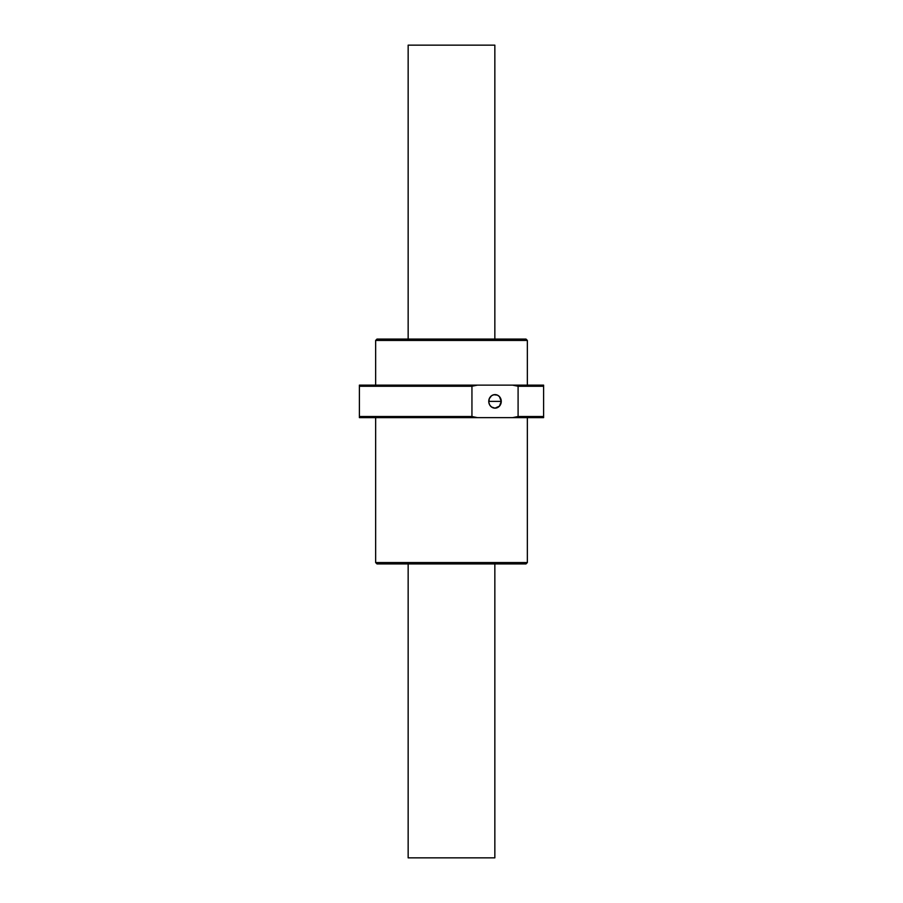 <?xml version="1.0" encoding="UTF-8"?>
<svg xmlns="http://www.w3.org/2000/svg" width="903" height="903" viewBox="0 0 903 903"><rect width="100%" height="100%" fill="white"/><g stroke="black" fill="none" stroke-linecap="round" stroke-linejoin="round"><path stroke-width="1.35" d="M494.844 857.85L494.844 563.923L494.844 857.85L408.156 857.85L494.844 857.85M494.844 339.076L494.844 45.15L408.156 45.15L408.156 339.076L408.156 45.15L494.844 45.15L494.844 339.076M408.156 563.923L408.156 857.85L408.156 563.923M501.267 401.383A6.772 6.253 -90 0 1 495.013 408.156A6.772 6.253 -90 0 1 488.76 401.383L501.267 401.383L499.438 406.169L495.013 408.156L491.537 407.016L489.81 405.142L488.873 402.704L489.234 398.787L491.537 395.751L493.794 394.746L497.406 395.13L499.438 396.598L501.267 401.383L488.76 401.383A6.772 6.253 -90 0 1 495.013 394.611A6.772 6.253 -90 0 1 501.267 401.383M527.352 340.431L525.997 339.076L377.002 339.076L375.648 340.431L527.352 340.431L375.648 340.431L375.648 385.129L375.648 340.431L377.002 339.076L525.997 339.076L527.352 340.431L527.352 385.129L527.352 340.431M375.648 417.637L375.648 562.569L527.352 562.569L527.352 417.637L527.352 562.569L375.648 562.569L377.002 563.923L525.997 563.923L527.352 562.569L525.997 563.923L377.002 563.923L375.648 562.569L375.648 417.637M359.394 417.637L543.606 417.637L543.606 416.509L518.096 416.509L512.588 417.637L543.606 417.637L543.606 385.129L512.588 385.129L518.096 386.258L543.606 386.258L518.096 386.258L518.096 416.509L543.606 416.509L543.606 385.129L359.394 385.129L359.394 386.258L471.942 386.258L477.439 385.129L359.394 385.129L359.394 417.637L477.439 417.637L471.942 416.509L359.394 416.509L471.942 416.509L471.942 386.258L359.394 386.258L359.394 417.637M471.942 416.509L477.439 417.637L512.588 417.637L518.096 416.509L518.096 386.258L512.588 385.129L477.439 385.129L471.942 386.258L471.942 416.509"/></g></svg>

